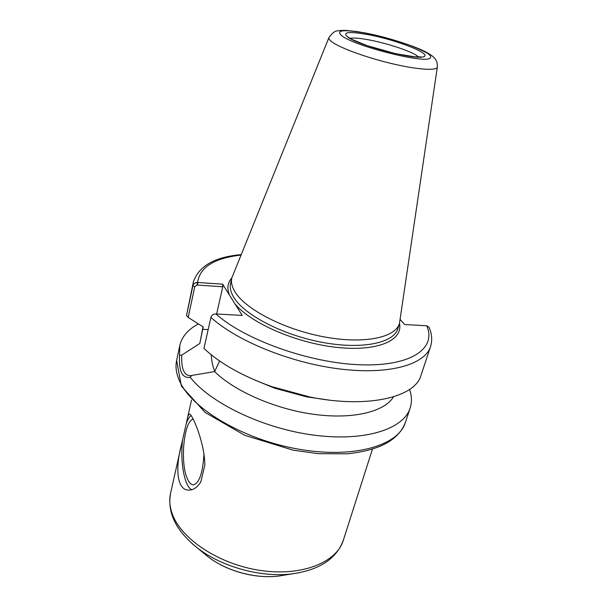 <?xml version="1.0" encoding="UTF-8"?>
<svg xmlns="http://www.w3.org/2000/svg" width="607" height="607" viewBox="0 0 607 607"><rect width="100%" height="100%" fill="white"/><g stroke="black" fill="none" stroke-linecap="round" stroke-linejoin="round"><path stroke-width="0.91" d="M191.129 415.393C189.331 416.926 187.722 419.581 186.303 423.345L186.964 420.317C187.768 416.296 188.595 414.224 189.452 414.088C191.44 412.768 204.468 440.917 204.855 465.038L200.834 481.882C197.487 487.14 193.732 489.872 189.566 490.069C176.167 491.238 175.362 466.457 181.561 444.362L186.303 423.345M182.654 439.559C179.869 460.872 184.422 487.087 191.842 489.682M193.269 419.255C183.974 420.385 179.816 461.95 187.244 478.399C189.081 482.777 191.19 484.932 193.565 484.856C199.453 482.884 202.92 472.474 203.99 453.611M393.548 396.819C384.572 411.698 353.342 419.596 314.449 414.414C275.601 409.262 234.59 391.348 214.635 371.583L189.908 375.756C183.845 375.05 181.136 368.183 181.774 355.133L179.543 355.201L179.801 345.527C181.941 336.513 188.147 329.313 198.428 323.933M409.558 389.444C411.834 395.976 412.032 402.198 410.135 408.109C403.693 428.997 365.202 441.79 314.358 435.204C263.582 428.732 210.621 403.314 190.234 377.311L191.675 375.46M400.21 319.532L404.694 324.533L426.736 325.769L429.005 327.256C431.964 333.865 432.472 340.322 430.53 346.62C424.976 364.564 389.428 375.043 340.11 369.018C290.874 363.069 236.366 340.838 210.917 317.378C211.479 315.443 212.958 314.297 215.364 313.933L242.208 315.412L229.438 295.017C226.813 288.355 227.602 282.665 231.813 277.945M430.53 346.62L421.008 375.316C415.226 397.228 367.903 408.777 309.995 397.031L271.777 386.644C242.337 376.067 219.726 363.312 203.937 348.38L210.917 317.378M229.438 295.017L222.64 284.175L197.055 282.43C194.779 282.771 193.39 283.871 192.889 285.738L186.531 315.496L188.178 317.423L194.779 286.686L197.192 285.047L197.055 282.43M181.774 355.133L199.817 343.448L203.201 326.938L188.178 317.423M186.531 315.496L193.322 282.172L192.889 285.738L194.779 286.686M199.817 343.448L203.026 326.832M179.543 355.201C178.655 371.249 182.221 378.616 190.234 377.311M197.192 285.047L222.792 286.8L222.64 284.175M328.516 400.005L306.482 396.826L274.903 388.252L254.303 379.838M214.817 371.355C212.905 367.197 211.699 361.658 211.19 354.738M219.582 360.975L214.635 371.583M216.608 313.971L222.792 286.8M437.351 66.982L399.459 323.523C395.453 337.659 363.98 344.298 324.366 336.938C284.789 329.684 246.063 309.729 235.25 292.255C231.965 287.035 230.819 282.27 231.806 277.976L328.948 37.528C335.777 28.438 337.553 31.701 340.352 30.464L345.527 30.388L356.506 31.488L365.793 33.082C387.805 37.255 416.296 46.656 426.167 52.164C433.368 56.322 432.897 56.489 435.227 58.985C436.797 61.026 437.503 63.689 437.351 66.982C437.07 70.89 418.602 69.851 393.571 64.031C368.578 58.249 342.113 48.803 332.917 42.566C329.753 40.434 328.433 38.757 328.948 37.528M426.736 325.769C436.714 348.077 411.705 366.529 360.824 364.799C310.109 363.259 244.682 339.912 215.933 313.933M399.467 323.493C403.298 340.337 377.584 351.832 336.87 347.386C296.246 343.084 250.501 323.083 234.909 303.758M197.723 285.085L197.594 282.43C199.741 267.277 214.172 258.165 240.888 255.099M399.459 323.523L397.843 328.683C393.784 342.97 362.341 349.761 322.818 342.462C283.332 335.269 244.735 315.253 233.991 297.65C230.721 292.392 229.59 287.589 230.592 283.249L231.806 277.976M410.135 408.109L405.355 422.525C398.435 445.584 353.942 458.892 298.705 449.195C243.498 439.665 191.766 408.837 179.657 381.264C176.25 373.775 175.241 366.81 176.629 360.383L179.801 345.527M202.67 329.313L208.171 329.578M372.44 449.18L343.296 540.321C336.695 562.348 302.043 576.551 260.851 570.512C219.688 564.639 181.379 539.327 172.35 514.114C169.679 506.822 169.072 499.91 170.544 493.385L181.561 444.362M299.183 572.742L292.786 573.759C261.943 577.993 221.646 567.044 197.192 547.787L192.184 543.667M284.372 575.133L279.129 575.982C255.957 579.139 226.236 571.066 207.844 556.619L203.755 553.227M350.08 38.347C353.57 37.657 360.004 38.195 369.39 39.971C386.044 43.112 407.661 50.055 415.841 54.956L418.709 56.997M348.441 37.596C341.354 32.019 348.152 31.078 368.821 34.758C397.972 40.29 433.8 54.554 423.193 56.876C413.633 59.668 361.332 46.215 348.441 37.596M342.682 36.496C334.685 30.1 342.591 29.037 366.4 33.302C381.082 36.337 395.347 40.274 409.201 45.1C417.419 48.219 423.739 51.094 428.155 53.727C431.145 56.094 431.456 57.779 429.096 58.78C418.314 62.111 357.379 46.443 342.682 36.496M241.078 254.629C214.552 256.966 198.633 266.147 193.322 282.172M306.482 396.826L309.995 397.031M274.903 388.252L271.777 386.644M405.355 422.525C398.594 440.158 379.087 450.591 346.84 453.816L318.243 453.672L293.28 450.204L244.704 435.295L205.098 412.441L181.364 386.082L176.629 360.383M191.524 400.028L186.964 420.317M170.544 493.385C167.1 512.672 175.984 530.806 197.192 547.787L207.844 556.619C226.472 571.195 255.684 579.131 279.129 575.982L292.786 573.759C319.669 569.844 336.506 558.698 343.296 540.321M421 56.853L415.089 56.861L395.711 53.689L367 45.601L352.098 39.47L348.175 37.065"/></g></svg>
